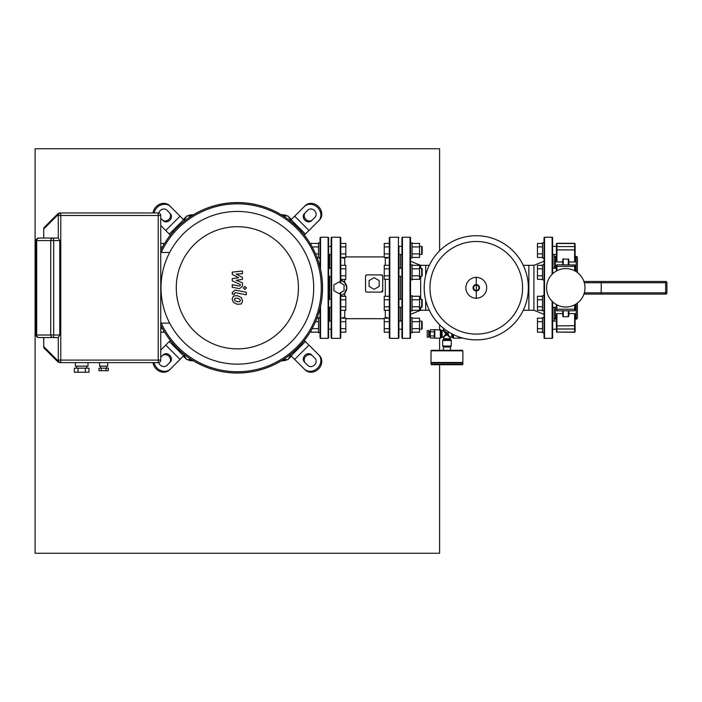 <?xml version="1.0" encoding="UTF-8"?>
<svg xmlns="http://www.w3.org/2000/svg" width="702" height="702" viewBox="0 0 702 702"><rect width="100%" height="100%" fill="white"/><g stroke="black" fill="none" stroke-linecap="round" stroke-linejoin="round"><path stroke-width="1.05" d="M163.689 330.589L163.689 332.178L160.749 332.178M160.749 328.668L162.601 328.668M160.749 243.418L163.689 243.418L163.689 244.998M160.749 246.92L162.601 246.92M99.623 362.627L99.623 366.172L107.713 366.172L107.713 362.627M75.368 362.627L75.368 366.172L88.013 366.172L88.013 362.627M106.704 368.19L106.704 366.172M100.632 368.19L100.632 366.172M86.741 368.19L86.741 366.172M76.632 368.19L76.632 366.172M160.749 360.1L57.222 360.1L57.933 361.907L59.714 362.627L158.222 362.627A2.527 2.527 0 0 0 160.749 360.1L160.749 215.488A2.527 2.527 0 0 0 158.222 212.96L59.714 212.96L57.933 213.689L57.222 215.488L160.749 215.488M99 368.19L108.336 368.19L108.336 370.717L99 370.717L99 368.19M101.334 368.19L101.334 370.717M106.002 368.19L106.002 370.717M74.394 368.19L88.987 368.19L88.987 372.235L74.394 372.235L74.394 368.19M78.036 368.19L78.036 372.235M85.337 368.19L85.337 372.235M43.735 238.039L43.699 228.975A2.527 2.527 0 0 1 44.437 227.185L57.924 213.698L44.437 227.185A2.527 2.527 0 0 0 43.699 228.975L43.699 238.039L38.636 238.039A2.527 2.527 0 0 0 36.109 240.567L36.109 335.021A2.527 2.527 0 0 0 38.636 337.548L43.699 337.548L43.699 346.612A2.527 2.527 0 0 0 44.437 348.403L57.933 361.907M36.109 335.021L36.644 335.021A2.527 2.527 0 0 0 39.172 337.548A2.527 2.492 -90 0 1 36.679 335.021L36.679 240.567A2.527 2.492 -90 0 1 39.172 238.039L53.238 238.039L39.172 238.039A2.527 2.527 0 0 0 36.644 240.567L36.109 240.567M59.714 212.96L60.776 212.96A2.527 2.492 90 0 0 58.284 215.488L58.284 238.075A2.527 0.448 90 0 0 58.213 238.039L53.238 238.039A2.527 2.492 90 0 0 50.746 240.567L53.685 240.567A2.527 0.448 -90 0 0 53.238 238.039M39.172 337.548L58.213 337.548A2.527 0.448 90 0 0 58.284 337.513L58.284 360.1A2.527 2.492 90 0 0 60.776 362.627L60.776 212.96M53.238 337.548A2.527 0.448 -90 0 0 53.685 335.021L50.746 335.021A2.527 2.492 90 0 0 53.238 337.548M58.292 238.075L59.784 240.567L59.784 335.021L58.292 337.513M239.847 301.649L240.295 300.544L239.847 299.271L237.364 298.201L234.872 298.306L234.415 299.403L234.872 300.684L237.364 301.763L239.847 301.649M241.339 297.578L237.364 295.647L233.38 296.033L232.116 298.955L233.38 302.378L237.364 304.317L241.339 303.922L242.594 300.991L241.339 297.578M246.227 292.251L235.161 290.101L232.239 292.523L232.239 293.98L234.398 294.392L234.398 293.418L235.319 292.69L246.227 294.814L246.227 292.251M243.348 287.969L244.901 289.514L246.446 287.969L244.901 286.416L243.348 287.969M232.239 274.359L238.662 277.746L232.239 278.641L232.239 280.87L240.321 284.547L240.321 285.345L239.4 286.074L232.23 284.696L232.23 287.25L239.566 288.654L242.48 286.223L242.48 282.836L236.153 280.282L242.48 279.414L242.48 277.413L236.153 274.105L242.48 273.683L242.48 271.042L232.239 272.122L232.239 274.359M291.093 355.835L305.177 369.919A10.109 8.757 -45 0 0 318.515 368.954A10.109 8.757 -45 0 0 319.48 355.616L305.396 341.532L291.093 355.835L290.023 354.764A85.196 85.196 0 0 0 237.355 202.597A85.196 85.196 0 0 0 160.749 250.5A85.196 85.196 0 0 1 184.687 220.823L169.542 205.677A10.109 8.757 135 0 0 159.661 204.247A10.109 8.757 135 0 0 153.01 212.96M153.01 362.627A10.109 8.757 45 0 0 159.661 371.34A10.109 8.757 45 0 0 169.542 369.919L183.617 355.835L169.314 341.532L170.384 340.461A85.196 85.196 0 0 1 160.749 325.087A85.196 85.196 0 0 0 322.56 287.794A85.196 85.196 0 0 0 160.749 250.5M183.617 355.835L184.687 354.764A85.196 85.196 0 0 0 322.56 287.794A85.196 85.196 0 0 0 237.355 202.597M160.749 357.248L163.127 354.879A5.054 4.379 -135 0 1 169.796 355.352A5.054 4.379 -135 0 1 170.27 362.03L166.857 365.444A5.054 4.379 -135 0 1 162.294 366.304A5.054 4.379 -135 0 1 158.749 362.574M169.384 362.925A5.054 4.379 45 0 0 168.901 356.247A5.054 4.379 45 0 0 162.232 355.774M169.314 341.532L160.749 350.096M170.428 369.024A10.109 8.757 -135 0 1 160.986 370.63A10.109 8.757 -135 0 1 154.054 362.627M170.384 340.461A85.196 85.196 0 0 0 184.687 354.764M160.749 225.491L170.384 235.126M158.749 213.013A5.054 4.379 -45 0 1 162.294 209.284A5.054 4.379 -45 0 1 166.857 210.144L170.27 213.557A5.054 4.379 -45 0 1 169.796 220.235A5.054 4.379 -45 0 1 163.127 220.709L160.749 218.34M162.232 219.814A5.054 4.379 135 0 0 168.901 219.34A5.054 4.379 135 0 0 169.384 212.671M154.054 212.96A10.109 8.757 -45 0 1 160.986 204.966A10.109 8.757 -45 0 1 170.428 206.572M305.396 341.532L304.326 340.461M307.853 365.444L304.44 362.03A5.054 4.379 135 0 1 304.922 355.352A5.054 4.379 135 0 1 311.591 354.879L315.005 358.292A5.054 4.379 135 0 1 314.531 364.97A5.054 4.379 135 0 1 307.853 365.444M312.487 355.774A5.054 4.379 -45 0 0 305.809 356.247A5.054 4.379 -45 0 0 305.335 362.925M318.585 354.721A10.109 8.757 135 0 1 317.629 368.067A10.109 8.757 135 0 1 304.282 369.024M318.585 220.867L319.48 219.98A10.109 8.757 -135 0 0 318.515 206.634A10.109 8.757 -135 0 0 305.177 205.677L304.282 206.572A10.109 8.757 45 0 1 317.629 207.529A10.109 8.757 45 0 1 318.585 220.867L304.326 235.126M315.005 217.295L311.591 220.709A5.054 4.379 45 0 1 304.922 220.235A5.054 4.379 45 0 1 304.44 213.557L307.853 210.144A5.054 4.379 45 0 1 314.531 210.626A5.054 4.379 45 0 1 315.005 217.295M305.335 212.671A5.054 4.379 -135 0 0 305.809 219.34A5.054 4.379 -135 0 0 312.487 219.814M304.282 206.572L290.023 220.823M237.355 364.145A76.351 76.351 0 0 1 161.004 287.794A76.351 76.351 0 0 1 237.355 211.442A76.351 76.351 0 0 1 313.706 287.794A76.351 76.351 0 0 1 237.355 364.145M237.355 348.876A61.083 61.083 0 0 1 176.272 287.794A61.083 61.083 0 0 1 237.355 226.711A61.083 61.083 0 0 1 298.438 287.794A61.083 61.083 0 0 1 237.355 348.876M160.749 325.087A85.196 85.196 0 0 0 237.355 372.999M161.223 252.448A83.933 83.933 0 0 1 321.297 287.794A83.933 83.933 0 0 1 161.223 323.139M169.682 252.448L160.749 252.448M160.749 323.139L169.682 323.139M281.125 214.698A646.919 646.919 0 0 1 283.283 214.847A10.109 10.109 0 0 1 287.302 215.997M288.417 216.681A10.109 10.109 0 0 1 291.198 219.656M193.594 214.698A646.919 646.919 0 0 0 191.427 214.847A10.109 10.109 0 0 0 187.416 215.997M183.52 219.656A10.109 10.109 0 0 1 186.293 216.681M193.594 360.898A646.919 646.919 0 0 1 191.427 360.74A10.109 10.109 0 0 1 187.416 359.599M186.293 358.906A10.109 10.109 0 0 1 183.52 355.932M281.125 360.898A646.919 646.919 0 0 0 283.283 360.74A10.109 10.109 0 0 0 287.302 359.599M291.198 355.932A10.109 10.109 0 0 1 288.417 358.906M425.71 275.316L425.71 265.321L425.71 275.316M523.253 265.321L533.915 265.321L533.915 310.266L528.86 310.266L528.86 265.321L528.86 310.266L523.253 310.266M420.656 307.318L420.656 310.266L425.71 310.266L425.71 300.272L425.71 310.266L429.291 310.266M459.591 337.127L459.591 338.057L462.627 338.057M430.256 336.416L429.247 336.416L429.247 331.353L430.256 331.353M429.247 335.398L428.746 335.398M429.247 332.371L428.746 332.371M428.746 337.171L427.228 337.171L427.228 330.598L428.746 330.598L428.746 337.171M430.256 331.844L434.301 331.844L434.301 335.925L430.256 335.925L430.256 329.8L434.301 329.8M434.301 337.969L430.256 337.969L430.256 335.925M450.236 338.706L443.655 338.706L442.646 340.461L442.646 346.016L451.246 346.016L451.246 340.461L450.236 338.706L450.737 337.171L446.946 334.81L450.236 337.68M443.559 347.034L443.559 346.525L450.737 346.525L450.333 347.034M459.082 336.96L459.082 338.18L453.518 338.18L453.518 334.643M441.251 330.089L434.81 329.589L434.81 338.18L440.373 338.18L442.12 337.171L442.12 330.598L441.251 330.089L441.251 337.68M434.81 329.589L434.301 330.089L434.301 337.68L434.81 338.18M443.655 338.706L443.655 337.68L446.024 333.88L443.155 337.171L442.12 337.171M443.392 328.185L443.655 330.089L442.12 330.598M448.631 331.941L446.946 332.959L446.946 333.88L445.243 332.186L446.946 332.959L443.655 330.089M451.763 333.748L451.763 337.171L450.737 337.171M448.771 335.468L447.867 333.88L446.946 333.88L448.648 332.186L447.867 333.88L448.955 332.143M445.358 335.714L446.946 334.81L446.946 333.88L448.648 335.582M443.155 330.598L446.024 333.88L446.946 333.88L445.243 335.582M462.872 364.224L462.872 362.96L431.019 362.96L431.019 364.224L462.872 364.224L462.364 364.724L431.519 364.724L431.019 364.224M450.482 350.316L450.482 347.034L443.41 347.034L443.41 350.316M431.519 362.96L431.019 362.451L431.019 350.825L431.519 350.316L462.364 350.316L462.872 350.825L462.872 362.451L462.364 362.96M431.019 362.451L462.872 362.451M476.272 339.873A52.08 52.08 0 0 1 424.192 287.794A52.08 52.08 0 0 1 476.272 235.714A52.08 52.08 0 0 1 528.352 287.794A52.08 52.08 0 0 1 476.272 339.873A52.08 52.08 0 0 0 528.352 287.794A52.08 52.08 0 0 0 476.272 235.714M522.578 287.794A46.297 46.297 0 0 1 476.272 334.099A46.297 46.297 0 0 1 429.975 287.794A46.297 46.297 0 0 1 476.272 241.497A46.297 46.297 0 0 1 522.578 287.794M340.76 282.976L340.76 237.732L340.76 243.418L345.814 243.418L345.814 246.92L340.76 246.92L340.76 280.159L344.752 282.485L346.832 287.794L344.752 293.103L342.866 294.603M365.575 275.868L366.804 274.903L381.467 274.903L382.73 276.167L382.73 290.83A1.264 1.264 0 0 1 381.467 292.093L366.804 292.093A1.264 1.264 0 0 1 365.54 290.83L365.54 276.079M389.812 338.355L389.812 237.232L389.303 237.732L389.303 337.855L389.812 338.355L398.403 338.355L398.911 337.855L398.911 245.875M389.812 237.232L398.403 237.232L398.403 338.355M340.259 282.687L340.259 237.232L331.66 237.232L331.66 338.355L340.259 338.355L340.76 337.855L340.76 292.611M331.66 237.232L331.151 237.732L331.151 337.855L331.66 338.355M398.911 272.315L398.911 250.421M365.54 276.167A1.264 1.264 0 0 1 366.804 274.903M381.467 274.903A1.264 1.264 0 0 1 382.73 276.167M382.572 290.216L381.467 292.093M341.426 295.244L340.76 295.428A7.836 7.836 0 0 0 340.76 280.159M340.76 295.428L340.76 296.27L340.76 295.428L340.76 296.27L345.814 296.27L345.814 310.284L340.76 310.284L340.76 318.164L340.76 310.284L340.76 318.164L345.814 318.164L345.814 332.178L340.76 332.178L340.76 337.855M341.593 257.432A2.527 2.527 0 0 0 344.752 257.616L345.024 257.432M398.911 329.721L398.911 337.855M398.911 320.612L398.911 307.827M398.911 298.727L398.911 276.869M385.038 257.432L385.31 257.616A2.527 2.527 0 0 0 388.478 257.432M385.31 279.317L385.31 296.27M385.31 310.284L385.31 317.953L386.776 317.506L388.469 318.164M344.752 317.892L344.752 310.284M344.752 296.27L344.752 293.103M329.633 321.121L329.633 307.318M329.633 299.227L329.633 276.36M329.633 268.269L329.633 254.466M401.948 246.376L398.911 246.376M401.948 254.466L398.911 254.466M410.538 258.011L412.056 258.011L412.056 242.839L410.538 242.839M419.542 254.466L421.665 254.466L421.665 246.376L419.542 246.376M421.665 246.376L422.165 246.885L422.165 253.966L421.665 254.466M412.056 253.922L419.542 253.922L419.542 257.432L412.056 257.432M412.056 243.418L419.542 243.418L419.542 253.922M412.056 246.92L419.542 246.92M389.303 246.92L384.248 246.92L384.248 243.418L389.303 243.418M389.303 257.432L384.248 257.432L384.248 246.92M389.303 253.922L384.248 253.922M401.948 268.269L398.911 268.269M401.948 276.36L398.911 276.36M410.538 279.896L412.056 279.896L412.056 264.733L410.538 264.733M419.542 276.36L421.665 276.36L421.665 268.269L419.542 268.269M421.665 268.269L422.165 268.778L422.165 275.851L421.665 276.36M412.056 275.816L419.542 275.816L419.542 279.317L412.056 279.317M412.056 265.312L419.542 265.312L419.542 275.816M412.056 268.813L419.542 268.813M389.303 268.813L384.248 268.813L384.248 265.312L389.303 265.312M389.303 279.317L384.248 279.317L384.248 268.813M389.303 275.816L384.248 275.816M401.948 299.227L398.911 299.227M401.948 307.318L398.911 307.318M410.538 310.863L412.056 310.863L412.056 295.691L410.538 295.691M419.542 307.318L421.665 307.318L421.665 299.227L419.542 299.227M421.665 299.227L422.165 299.736L422.165 306.818L421.665 307.318M412.056 306.774L419.542 306.774L419.542 310.284L412.056 310.284M412.056 296.27L419.542 296.27L419.542 306.774M412.056 299.772L419.542 299.772M389.303 299.772L384.248 299.772L384.248 296.27L389.303 296.27M389.303 310.284L384.248 310.284L384.248 299.772M389.303 306.774L384.248 306.774M401.948 321.121L398.911 321.121M401.948 329.212L398.911 329.212M410.538 332.748L412.056 332.748L412.056 317.585L410.538 317.585M419.542 329.212L421.665 329.212L421.665 321.121L419.542 321.121M421.665 321.121L422.165 321.63L422.165 328.703L421.665 329.212M412.056 328.668L419.542 328.668L419.542 332.178L412.056 332.178M412.056 318.164L419.542 318.164L419.542 328.668M412.056 321.665L419.542 321.665M389.303 321.665L384.248 321.665L384.248 318.164L389.303 318.164M389.303 332.178L384.248 332.178L384.248 321.665M389.303 328.668L384.248 328.668M328.624 254.466L331.151 254.466M328.624 246.376L331.151 246.376M320.033 242.839L318.515 242.839L318.515 258.011L320.033 258.011M311.03 244.998L311.03 243.418L318.515 243.418M318.515 246.92L312.109 246.92M318.515 257.432L316.962 257.432M318.515 253.922L315.54 253.922M340.76 253.922L345.814 253.922L345.814 257.432L340.76 257.432M345.814 246.92L345.814 253.922M328.624 299.877L328.624 276.36L331.151 276.36M328.624 255.23L328.624 268.269L331.151 268.269M319.375 264.733L320.033 264.733M340.76 275.816L345.814 275.816L345.814 279.317L340.76 279.317M340.76 265.312L345.814 265.312L345.814 275.816M340.76 268.813L345.814 268.813M328.624 307.318L331.151 307.318M328.624 299.227L331.151 299.227M319.375 310.863L320.033 310.863M340.76 310.284L340.76 306.774L345.814 306.774M340.76 296.27L340.76 299.772L345.814 299.772M328.624 329.212L331.151 329.212M328.624 321.121L331.151 321.121M320.033 317.585L318.515 317.585L318.515 332.748L320.033 332.748M318.515 321.665L315.54 321.665M318.515 318.164L316.962 318.164M318.515 332.178L311.03 332.178L311.03 330.589M318.515 328.668L312.109 328.668M340.76 318.164L340.76 328.668L345.814 328.668M340.76 321.665L345.814 321.665M369.077 286.416L369.077 280.581L374.131 277.659L379.185 280.581L379.185 286.416L374.131 289.338L369.077 286.416M333.933 290.716L333.933 284.872L338.987 281.958L344.05 284.872L344.05 290.716L338.987 293.629L333.933 290.716M556.414 265.295L556.414 266.549L556.923 266.356L556.923 264.794L556.414 265.295L556.414 268.269L552.623 268.269M544.032 237.732A0.509 0.509 0 0 1 544.533 237.232L544.533 338.355A0.509 0.509 0 0 1 544.032 337.855L544.032 279.896L542.514 279.896L542.514 264.733L544.032 264.733L544.032 258.011L542.514 258.011L542.514 242.839L544.032 242.839L544.032 237.732L544.032 295.691L542.514 295.691L542.514 310.863L544.032 310.863L544.032 295.691M542.514 275.816L537.451 275.816L537.451 279.317L542.514 279.317M542.514 265.312L537.451 265.312L537.451 275.816M542.514 268.813L537.451 268.813M556.414 254.466L552.623 254.466M556.414 246.376L552.623 246.376M544.032 258.011L544.032 242.839M542.514 253.922L537.451 253.922L537.451 257.432L542.514 257.432M542.514 243.418L537.451 243.418L537.451 253.922M542.514 246.92L537.451 246.92M556.414 307.318L552.623 307.318M542.514 306.774L537.451 306.774L537.451 310.284L542.514 310.284M542.514 296.27L537.451 296.27L537.451 306.774M542.514 299.772L537.451 299.772M556.414 329.212L552.623 329.212M556.414 321.121L552.623 321.121M544.032 337.855L544.032 332.748L542.514 332.748L542.514 317.585L544.032 317.585L544.032 310.863M544.032 332.748L544.032 317.585M542.514 328.668L537.451 328.668L537.451 332.178L542.514 332.178M542.514 318.164L537.451 318.164L537.451 328.668M542.514 321.665L537.451 321.665M402.448 338.355A0.509 0.509 0 0 1 401.948 337.855L401.948 237.732A0.509 0.509 0 0 1 402.448 237.232L402.448 338.355L410.029 338.355A0.509 0.509 0 0 0 410.538 337.855L410.538 237.732A0.509 0.509 0 0 0 410.029 237.232L410.029 338.355M420.656 276.36L420.656 299.227M400.43 276.36L400.43 299.227M400.43 307.318L400.43 321.121M401.948 320.621L401.456 321.121M401.456 254.466L401.948 254.966M400.43 254.466L400.43 268.269M429.291 265.321L420.656 265.321L420.656 268.269M552.623 273.78L552.623 237.732A0.509 0.509 0 0 0 552.123 237.232L552.123 274.271M552.623 301.807L552.623 337.855A0.509 0.509 0 0 1 552.123 338.355L552.123 301.316M554.141 254.466L554.141 268.269M552.746 254.975L553.115 254.466L552.623 254.966M552.623 320.621L553.115 321.121L552.746 320.612M554.141 307.318L554.141 321.121M546.56 287.794A19.217 19.217 0 0 1 565.768 268.576A19.217 19.217 0 0 1 584.985 287.794A19.217 19.217 0 0 1 565.768 307.011A19.217 19.217 0 0 1 546.56 287.794M583.915 294.112L665.636 294.112A1.264 1.264 0 0 0 666.9 292.848L666.9 282.739A1.264 1.264 0 0 0 665.636 281.476L583.915 281.476M601.281 294.112L601.166 292.848L584.31 292.848M601.281 281.476L601.166 292.848L665.636 292.848L665.636 294.112M575.122 310.293L575.122 304.58L575.122 309.047L574.622 309.24L574.622 310.802L575.122 309.047M556.414 313.891L556.414 331.616A0.509 0.465 0 0 0 556.923 332.09L574.622 332.283L575.122 331.616A0.509 0.465 180 0 1 574.622 332.09L575.122 331.774L575.122 313.891M556.414 243.971A0.509 0.465 0 0 1 556.923 243.506L556.414 243.813L556.414 253.422M576.14 303.975L576.14 319.147A1.264 1.264 0 0 0 577.404 317.883L577.404 303.088M575.122 256.441L576.14 256.441A1.264 1.264 0 0 1 577.404 257.713L577.404 272.499M555.405 268.269L555.405 256.441A1.264 1.264 0 0 0 554.141 257.713M555.405 307.318L555.405 319.147A1.264 1.264 0 0 1 554.141 317.883M562.741 264.794L562.741 259.371L563.241 258.889L568.804 259.371L568.804 264.794M562.741 310.802L562.741 316.225L563.241 316.699L563.241 310.802M575.122 325.877L574.622 325.684L574.622 313.601L568.804 313.601L568.304 316.699L563.241 316.699M568.804 316.225L568.804 310.802M556.414 266.549L556.414 271.007M575.122 271.007L575.122 265.295L575.122 271.007M556.414 249.71L556.923 249.903L556.923 246.595A0.509 0.465 0 0 0 556.414 247.069L556.414 261.697M557.116 261.969L556.458 261.592M575.087 261.592L574.429 261.969M575.122 261.697L575.122 245.068M556.414 246.174L556.414 245.068M556.414 331.616L556.414 329.413M556.414 320.919L556.414 319.147L555.405 319.147M575.122 331.616L575.122 328.527A0.509 0.465 180 0 1 574.622 328.992L574.622 332.09L556.923 332.09L556.923 313.601L562.741 313.601M574.429 313.618L575.087 313.996M556.458 313.996L557.116 313.618M556.414 331.774L556.923 332.283L556.414 330.528M556.414 304.58L556.414 307.52M562.741 261.986L556.923 261.986L556.923 249.903L574.622 249.903L574.622 261.986L568.804 261.986M320.033 267.19L320.033 237.732L320.533 237.232L328.124 237.232L328.624 237.732L328.624 253.817M320.533 306.248L320.533 338.355L328.124 338.355L328.124 237.232M329.633 318.138L328.624 319.147L328.624 337.855L328.624 237.732M328.624 256.441L329.633 257.458M328.624 319.147L328.624 308.081M320.533 338.355L320.033 337.855L320.033 308.397M439.61 250.798L439.61 148.745L35.1 148.745L35.1 553.255L439.61 553.255L439.61 364.724M439.61 350.316L439.61 338.18M439.61 329.589L439.61 324.789M191.488 215.997L186.697 215.997L184.187 220.331M283.222 215.997L288.022 215.997L290.523 220.331M191.488 359.599L186.697 359.599L184.187 355.265M283.222 359.599L288.022 359.599L290.523 355.265M158.222 212.96L158.222 362.627M36.679 240.567L50.746 240.567L50.746 335.021L36.679 335.021M59.784 335.021L53.685 335.021L53.685 240.567L59.784 240.567M57.222 215.488L43.735 228.975A2.527 2.448 -135 0 1 44.437 227.185M43.699 346.612A2.527 2.527 0 0 0 44.437 348.403A2.527 2.448 -45 0 1 43.735 346.612L43.699 346.612M57.222 360.1L43.735 346.612L43.735 337.548M180.045 359.415L165.742 345.112M165.742 230.484L180.045 216.181M169.314 234.056L183.617 219.752M308.977 345.112L294.673 359.415M294.673 216.181L308.977 230.484M291.093 219.752L305.396 234.056M442.646 340.461L451.246 340.461M443.155 339.584L450.737 339.584M451.763 337.171L452.641 337.68L452.641 334.205M440.373 329.589L440.373 338.18M443.655 329.062L444.498 329.062M431.019 350.825L462.872 350.825M476.272 298.218A10.425 10.425 0 0 1 465.847 287.794A10.425 10.425 0 0 1 476.272 277.369A10.425 10.425 0 0 1 486.697 287.794A10.425 10.425 0 0 1 476.272 298.218M476.272 291.014A3.22 3.22 0 0 1 473.051 287.794A3.22 3.22 0 0 1 476.272 284.573A3.22 3.22 0 0 1 479.492 287.794A3.22 3.22 0 0 1 476.272 291.014M476.272 290.47A2.676 2.676 0 0 1 473.596 287.794A2.676 2.676 0 0 1 476.272 285.117A2.676 2.676 0 0 1 478.948 287.794A2.676 2.676 0 0 1 476.272 290.47M344.752 282.485L344.752 279.317M344.752 265.312L344.752 257.616M385.31 257.616L385.31 265.312M340.259 292.901L340.259 338.355M665.636 281.476L665.636 282.739L666.9 282.739M666.9 292.848L665.636 292.848L665.636 282.739L584.31 282.739M563.241 264.794L563.241 258.889M568.304 258.889L568.304 264.794M568.304 310.802L568.304 316.699M556.923 270.735L556.923 266.356L574.622 266.356L574.622 270.735M575.122 266.549L574.622 266.356L574.622 264.794L575.122 265.295M574.622 264.987L556.923 264.794M575.122 247.069A0.509 0.465 180 0 0 574.622 246.595L556.923 246.595L556.923 243.506L574.622 243.506L574.622 249.903L575.122 249.71M575.122 243.971A0.509 0.465 180 0 0 574.622 243.506L575.122 243.813M556.414 325.877L574.622 325.684L574.622 328.992L556.923 328.992A0.509 0.465 0 0 1 556.414 328.527M556.414 309.047L556.923 309.24L556.923 304.852M556.923 310.609L556.923 309.24L574.622 309.24L574.622 304.852M576.14 256.441L576.14 271.613M320.533 269.34L320.533 237.232M36.644 335.021L36.644 240.567M451.246 346.016L450.737 346.525M442.646 327.308L443.155 328.185M443.655 337.68L443.155 337.171M459.082 338.18L459.591 337.68M452.641 337.68L453.518 338.18M442.646 346.016L443.155 346.525M476.272 277.281L476.272 298.306L476.272 277.281M345.814 256.888L384.248 256.888M398.403 237.232L398.911 237.732M340.259 237.232L340.76 237.732M384.248 318.699L345.814 318.699M345.024 318.164L343.304 317.506L341.593 318.164M410.538 314.338L420.656 310.266M420.656 265.321L410.538 261.249M410.029 237.232L402.448 237.232M544.533 237.232L552.123 237.232M533.915 265.321L544.032 261.249M533.915 310.266L544.032 314.338M544.533 338.355L552.123 338.355M556.923 243.313L556.414 243.813L556.923 243.313L574.622 243.313M574.622 310.802L556.923 310.802L556.414 310.293M555.405 256.441L556.414 256.441M575.122 319.147L576.14 319.147M328.124 338.355L328.624 337.855"/></g></svg>
